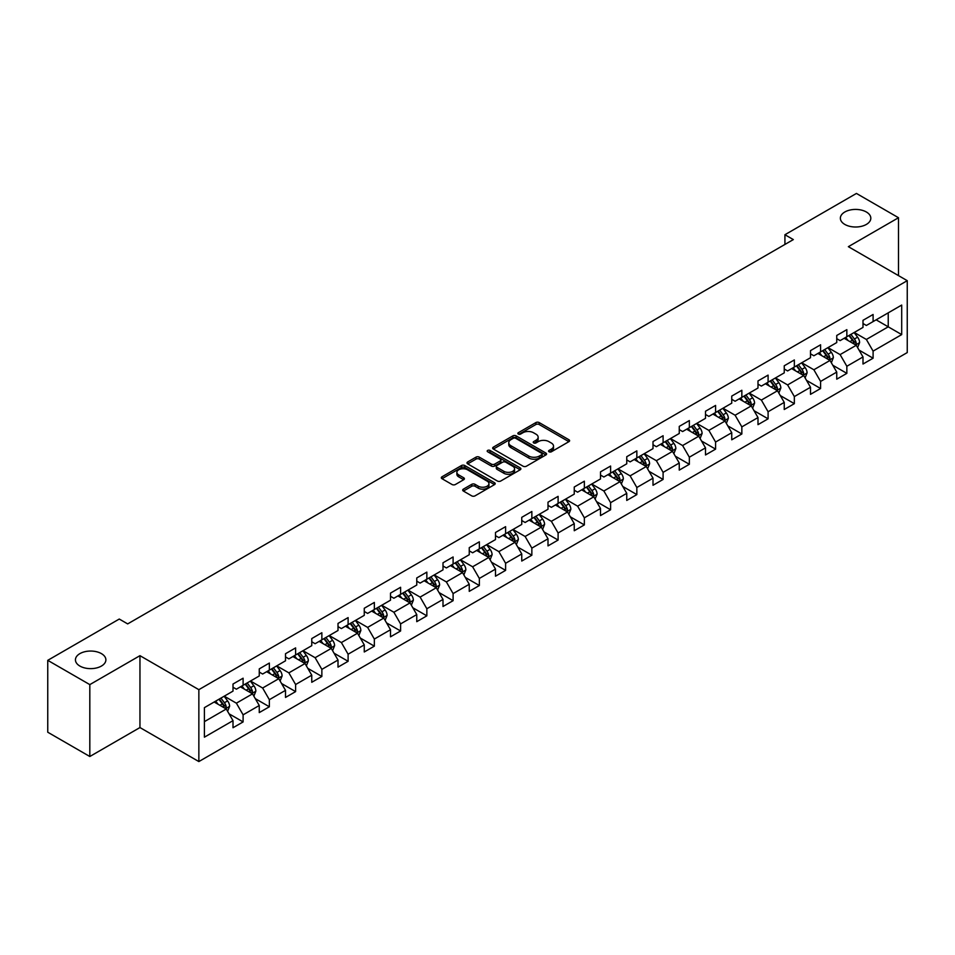 <?xml version="1.0" encoding="UTF-8"?>
<svg xmlns="http://www.w3.org/2000/svg" width="955" height="955" viewBox="0 0 955 955"><rect width="100%" height="100%" fill="white"/><g stroke="black" fill="none" stroke-linecap="round" stroke-linejoin="round"><path stroke-width="1.43" d="M549.065 451.787A1.635 0.943 0 0 0 551.369 451.787L568.917 441.652A2.34 1.349 0 0 0 569.61 440.697A2.34 1.349 0 0 0 568.917 439.742L539.193 422.576A2.34 1.349 0 0 0 535.886 422.576L518.338 432.711A1.635 0.943 0 0 0 517.861 433.379A1.635 0.943 0 0 0 518.338 434.048A1.635 0.943 0 0 0 520.654 434.048L522.922 432.734A7.473 4.309 0 0 1 533.499 432.734L535.97 434.167A7.473 4.309 0 0 1 538.154 437.223A7.473 4.309 0 0 1 535.97 440.267L533.702 441.58A1.635 0.943 0 0 0 533.224 442.249A1.635 0.943 0 0 0 533.702 442.917A1.635 0.943 0 0 0 536.018 442.917L538.286 441.604A7.473 4.309 0 0 1 548.85 441.604L551.333 443.036A7.473 4.309 0 0 1 553.518 446.081A7.473 4.309 0 0 1 551.333 449.137L549.065 450.45A1.635 0.943 0 0 0 548.576 451.118A1.635 0.943 0 0 0 549.065 451.787L549.065 450.45M101.421 653.626A15.232 8.798 0 0 0 84.828 651.716A15.232 8.798 0 0 0 75.433 659.845A15.232 8.798 0 0 0 79.886 666.065A15.232 8.798 0 0 0 96.491 667.963A15.232 8.798 0 0 0 105.886 659.845A15.232 8.798 0 0 0 101.421 653.626M866.364 211.998A15.232 8.798 0 0 0 849.759 210.088A15.232 8.798 0 0 0 840.364 218.218A15.232 8.798 0 0 0 844.829 224.437A15.232 8.798 0 0 0 861.422 226.335A15.232 8.798 0 0 0 870.817 218.218A15.232 8.798 0 0 0 866.364 211.998M463.378 489.139A2.34 1.349 0 0 0 462.698 490.094A2.34 1.349 0 0 0 463.378 491.049L471.722 495.86A2.34 1.349 0 0 0 475.029 495.86L494.511 484.615A2.34 1.349 0 0 0 495.203 483.66A2.34 1.349 0 0 0 494.511 482.705L464.787 465.539A2.34 1.349 0 0 0 461.48 465.539L441.998 476.796A2.34 1.349 0 0 0 441.306 477.739A2.34 1.349 0 0 0 441.998 478.694L452.073 484.519A2.34 1.349 0 0 0 455.368 484.519L463.712 479.697A2.34 1.349 0 0 0 464.393 478.742A2.34 1.349 0 0 0 463.712 477.787L458.71 474.91A6.243 3.605 0 0 1 456.884 472.355A6.243 3.605 0 0 1 460.74 469.024A6.243 3.605 0 0 1 467.556 469.8L487.122 481.105A6.243 3.605 0 0 1 488.948 483.66A6.243 3.605 0 0 1 485.092 486.99A6.243 3.605 0 0 1 478.288 486.202L475.029 484.328A2.34 1.349 0 0 0 471.722 484.328L463.378 489.139L463.378 491.049M139.955 655.667L89.818 684.616L47.75 660.335L47.75 732.222L89.818 756.503L139.955 727.555L198.855 761.565L198.855 689.665L139.955 655.667L139.955 727.555M898.5 275.625L898.5 217.728L848.362 246.677L907.25 280.675L198.855 689.665M898.5 217.728L856.432 193.435L784.926 234.727L784.926 244.444M47.75 660.335L119.268 619.043L127.672 623.902L793.33 239.586L784.926 234.727M523.089 466.207A2.34 1.349 0 0 0 526.396 466.207L545.878 454.95A2.34 1.349 0 0 0 546.57 453.995A2.34 1.349 0 0 0 545.878 453.052L516.154 435.886A2.34 1.349 0 0 0 512.847 435.886L493.353 447.131A2.34 1.349 0 0 0 492.673 448.086A2.34 1.349 0 0 0 493.353 449.041L523.089 466.207M488.315 452.133A1.635 0.943 0 0 1 489.975 452.372L520.165 469.8L500.707 481.034A2.34 1.349 0 0 1 497.4 481.034L467.675 463.867L467.675 461.957A2.34 1.349 0 0 0 466.995 462.912A2.34 1.349 0 0 0 467.675 463.867M467.675 461.957L476.02 457.147A2.34 1.349 0 0 1 479.315 457.147L491.371 464.106A2.34 1.349 0 0 0 494.678 464.106L500.217 460.919A2.34 1.349 0 0 0 500.898 459.964A2.34 1.349 0 0 0 500.217 459.009L487.659 451.763A1.635 0.943 0 0 1 487.181 451.094A1.635 0.943 0 0 1 488.196 450.223A1.635 0.943 0 0 1 489.975 450.426L520.2 467.878A2.34 1.349 0 0 1 520.881 468.833A2.34 1.349 0 0 1 520.2 469.776L520.2 467.878M198.855 761.565L907.25 352.574L907.25 280.675M229.057 713.815L243.107 721.92L243.107 714.829L259.259 705.506L259.259 712.597L269.358 706.772L269.358 699.681L285.509 690.346L285.509 697.437L295.608 691.611L295.608 684.52L311.76 675.197L311.76 682.288L321.859 676.462L321.859 669.371L338.01 660.036L338.01 667.127L348.109 661.302L348.109 654.211L364.261 644.888L364.261 651.979L374.348 646.153L374.348 639.05L390.511 629.727L390.511 636.818L400.599 630.992L400.599 623.902L416.762 614.578L416.762 621.669L426.849 615.844L426.849 608.741L443.001 599.418L443.001 606.509L453.1 600.683L453.1 593.592L469.251 584.269L469.251 591.36L479.35 585.522L479.35 578.432L495.502 569.108L495.502 576.199L505.601 570.374L505.601 563.283L521.752 553.96L521.752 561.051L531.851 555.213L531.851 548.122L548.003 538.799L548.003 545.89L558.102 540.064L558.102 532.974L574.253 523.65L574.253 530.741L584.353 524.904L584.353 517.813L600.504 508.49L600.504 515.581L610.603 509.755L610.603 502.664L626.755 493.341L626.755 500.432L636.842 494.595L636.842 487.504L653.005 478.18L653.005 485.271L663.092 479.446L663.092 472.355L679.256 463.02L679.256 470.123L689.343 464.285L689.343 457.194L705.494 447.871L705.494 454.962L715.593 449.137L715.593 442.046L731.745 432.711L731.745 439.801L741.844 433.976L741.844 426.885L757.995 417.562L757.995 424.653L768.095 418.827L768.095 411.736L784.246 402.401L784.246 409.492L794.345 403.667L794.345 396.576L810.497 387.252L810.497 394.343L820.596 388.518L820.596 381.427L836.747 372.092L836.747 379.183L846.846 373.357L846.846 366.266L862.998 356.943L862.998 364.034L873.097 358.209L873.097 351.118L901.699 334.596L901.699 305.063L888.234 312.834L888.234 326.825L901.699 334.596M243.107 721.92L233.008 727.746L233.008 720.655L204.406 737.176L204.406 707.643L233.008 691.122L233.008 684.031L243.107 678.205L243.107 685.296L259.259 675.973L259.259 668.882L269.358 663.057L269.358 670.147L285.509 660.812L285.509 653.721L295.608 647.896L295.608 654.987L311.76 645.664L311.76 638.573L321.859 632.735L321.859 639.838L338.01 630.503L338.01 623.412L348.109 617.587L348.109 624.677L364.261 615.354L364.261 608.263L374.348 602.426L374.348 609.529L390.511 600.194L390.511 593.103L400.599 587.277L400.599 594.368L416.762 585.045L416.762 577.954L426.849 572.117L426.849 579.207L443.001 569.884L443.001 562.793L453.1 556.968L453.1 564.059L469.251 554.736L469.251 547.645L479.35 541.807L479.35 548.898L495.502 539.575L495.502 532.484L505.601 526.659L505.601 533.75L521.752 524.426L521.752 517.335L531.851 511.498L531.851 518.589L548.003 509.266L548.003 502.175L558.102 496.349L558.102 503.44L574.253 494.117L574.253 487.014L584.353 481.189L584.353 488.28L600.504 478.956L600.504 471.865L610.603 466.04L610.603 473.131L626.755 463.808L626.755 456.705L636.842 450.879L636.842 457.97L653.005 448.647L653.005 441.556L663.092 435.731L663.092 442.822L679.256 433.486L679.256 426.396L689.343 420.57L689.343 427.661L705.494 418.338L705.494 411.247L715.593 405.421L715.593 412.512L731.745 403.177L731.745 396.086L741.844 390.261L741.844 397.352L757.995 388.028L757.995 380.938L768.095 375.112L768.095 382.203L784.246 372.868L784.246 365.777L794.345 359.951L794.345 367.042L810.497 357.719L810.497 350.628L820.596 344.791L820.596 351.894L836.747 342.558L836.747 335.468L846.846 329.642L846.846 336.733L862.998 327.41L862.998 320.319L873.097 314.482L873.097 321.584L901.699 305.063M240.409 686.848L252.526 693.843L236.374 703.178L224.258 696.183M233.008 687.242L236.374 689.188L243.107 685.296M236.374 703.178L243.107 714.829M252.526 693.843L259.259 705.506M266.66 671.699L278.776 678.695L262.625 688.018L250.508 681.022M259.259 672.081L262.625 674.027L269.358 670.147M262.625 688.018L269.358 699.681M278.776 678.695L285.509 690.346M292.91 656.539L305.027 663.534L288.876 672.857L276.759 665.874M285.509 656.933L288.876 658.878L295.608 654.987M288.876 672.857L295.608 684.52M305.027 663.534L311.76 675.197M319.161 641.39L331.278 648.385L315.126 657.709L303.01 650.713M311.76 641.772L315.126 643.718L321.859 639.838M315.126 657.709L321.859 669.371M331.278 648.385L338.01 660.036M345.412 626.229L357.528 633.225L341.377 642.548L329.26 635.553M338.01 626.623L341.377 628.569L348.109 624.677M341.377 642.548L348.109 654.211M357.528 633.225L364.261 644.888M371.662 611.081L383.779 618.076L367.627 627.399L355.511 620.404M364.261 611.463L367.627 613.408L374.348 609.529M367.627 627.399L374.348 639.05M383.779 618.076L390.511 629.727M397.913 595.92L410.029 602.915L393.878 612.239L381.761 605.243M390.511 596.314L393.878 598.26L400.599 594.368M393.878 612.239L400.599 623.902M410.029 602.915L416.762 614.578M424.163 580.771L436.28 587.767L420.116 597.09L408.012 590.095M416.762 581.153L420.116 583.099L426.849 579.207M420.116 597.09L426.849 608.741M436.28 587.767L443.001 599.418M450.414 565.611L462.518 572.606L446.367 581.929L434.25 574.934M443.001 566.005L446.367 567.938L453.1 564.059M446.367 581.929L453.1 593.592M462.518 572.606L469.251 584.269M476.664 550.462L488.769 557.457L472.618 566.781L460.501 559.785M469.251 550.844L472.618 552.79L479.35 548.898M472.618 566.781L479.35 578.432M488.769 557.457L495.502 569.108M502.903 535.301L515.02 542.297L498.868 551.62L486.752 544.625M495.502 535.695L498.868 537.629L505.601 533.75M498.868 551.62L505.601 563.283M515.02 542.297L521.752 553.96M529.154 520.153L541.27 527.148L525.119 536.471L513.002 529.476M521.752 520.535L525.119 522.481L531.851 518.589M525.119 536.471L531.851 548.122M541.27 527.148L548.003 538.799M555.404 504.992L567.521 511.987L551.369 521.311L539.253 514.315M548.003 505.386L551.369 507.32L558.102 503.44M551.369 521.311L558.102 532.974M567.521 511.987L574.253 523.65M581.655 489.843L593.771 496.827L577.62 506.162L565.503 499.167M574.253 490.225L577.62 492.171L584.353 488.28M577.62 506.162L584.353 517.813M593.771 496.827L600.504 508.49M607.905 474.683L620.022 481.678L603.87 491.001L591.754 484.006M600.504 475.077L603.87 477.011L610.603 473.131M603.87 491.001L610.603 502.664M620.022 481.678L626.755 493.341M634.156 459.522L646.272 466.518L630.121 475.853L618.004 468.857M626.755 459.916L630.121 461.862L636.842 457.97M630.121 475.853L636.842 487.504M646.272 466.518L653.005 478.18M660.406 444.373L672.523 451.369L656.372 460.692L644.255 453.697M653.005 444.755L656.372 446.701L663.092 442.822M656.372 460.692L663.092 472.355M672.523 451.369L679.256 463.02M686.657 429.213L698.774 436.208L682.61 445.543L670.505 438.548M679.256 429.607L682.61 431.553L689.343 427.661M682.61 445.543L689.343 457.194M698.774 436.208L705.494 447.871M712.908 414.064L725.024 421.06L708.861 430.383L696.744 423.387M705.494 414.446L708.861 416.392L715.593 412.512M708.861 430.383L715.593 442.046M725.024 421.06L731.745 432.711M739.158 398.904L751.263 405.899L735.111 415.234L722.995 408.239M731.745 399.297L735.111 401.243L741.844 397.352M735.111 415.234L741.844 426.885M751.263 405.899L757.995 417.562M765.397 383.755L777.513 390.75L761.362 400.073L749.245 393.078M757.995 384.137L761.362 386.083L768.095 382.203M761.362 400.073L768.095 411.736M777.513 390.75L784.246 402.401M791.647 368.594L803.764 375.59L787.612 384.925L775.496 377.929M784.246 368.988L787.612 370.934L794.345 367.042M787.612 384.925L794.345 396.576M803.764 375.59L810.497 387.252M817.898 353.445L830.014 360.441L813.863 369.764L801.746 362.769M810.497 353.827L813.863 355.773L820.596 351.894M813.863 369.764L820.596 381.427M830.014 360.441L836.747 372.092M844.148 338.285L856.265 345.28L840.114 354.603L827.997 347.62M836.747 338.679L840.114 340.625L846.846 336.733M840.114 354.603L846.846 366.266M856.265 345.28L862.998 356.943M876.117 319.83L888.234 326.825L866.364 339.455L854.248 332.459M862.998 323.518L866.364 325.464L873.097 321.584M866.364 339.455L873.097 351.118M89.818 684.616L89.818 756.503M204.406 721.634L226.275 709.004L214.159 702.009M226.275 709.004L233.008 720.655M859.046 350.091L873.097 358.209M832.796 365.252L846.846 373.357M806.545 380.4L820.596 388.518M780.295 395.561L794.345 403.667M754.044 410.71L768.095 418.827M727.794 425.87L741.844 433.976M701.543 441.019L715.593 449.137M675.292 456.18L689.343 464.285M649.042 471.328L663.092 479.446M622.803 486.489L636.842 494.595M596.553 501.638L610.603 509.755M570.302 516.798L584.353 524.904M544.052 531.947L558.102 540.064M517.801 547.108L531.851 555.213M491.55 562.256L505.601 570.374M465.3 577.417L479.35 585.522M439.049 592.566L453.1 600.683M412.799 607.726L426.849 615.844M386.548 622.887L400.599 630.992M360.298 638.036L374.348 646.153M334.059 653.196L348.109 661.302M307.808 668.345L321.859 676.462M281.558 683.505L295.608 691.611M255.307 698.654L269.358 706.772M549.71 452.013L551.333 451.082A7.473 4.309 0 0 0 553.518 448.026L553.518 446.081M538.154 437.223L538.154 439.157A7.473 4.309 0 0 1 535.97 442.213L534.358 443.144M568.894 441.676L539.193 424.521A2.34 1.349 0 0 0 535.886 424.521L518.995 434.274M545.854 454.974L516.154 437.832A2.34 1.349 0 0 0 512.847 437.832L493.389 449.065M541.748 454.664A1.635 0.943 0 0 0 542.225 453.995A1.635 0.943 0 0 0 541.748 453.339L515.652 438.261A1.635 0.943 0 0 0 513.348 438.261L510.949 439.646A7.473 4.309 0 0 0 508.764 442.702A7.473 4.309 0 0 0 510.949 445.758L528.784 456.048A7.473 4.309 0 0 0 539.36 456.048L541.748 454.664L541.748 456.609A1.635 0.943 0 0 0 542.225 455.941L542.225 453.995M508.764 442.702L508.764 444.648A7.473 4.309 0 0 0 510.949 447.692L510.949 445.758M541.748 456.609L539.36 457.994A7.473 4.309 0 0 1 528.784 457.994L510.949 447.692M467.711 463.891L476.02 459.092L476.02 457.147M500.898 459.964L500.898 461.898A2.34 1.349 0 0 1 500.217 462.853L494.678 466.052A2.34 1.349 0 0 1 491.371 466.052L479.315 459.092A2.34 1.349 0 0 0 476.02 459.092M503.882 471.328A6.243 3.605 0 0 0 510.698 472.116A6.243 3.605 0 0 0 514.554 468.786A6.243 3.605 0 0 0 512.728 466.231L505.828 462.244A2.34 1.349 0 0 0 502.521 462.244L496.994 465.443A2.34 1.349 0 0 0 496.314 466.398A2.34 1.349 0 0 0 496.994 467.353L503.882 471.328L503.882 473.274A6.243 3.605 0 0 0 510.698 474.062A6.243 3.605 0 0 0 514.554 470.72L514.554 468.786M496.314 466.398L496.314 468.344A2.34 1.349 0 0 0 496.994 469.299L496.994 467.353M503.882 473.274L496.994 469.299M488.948 483.66L488.948 485.594A6.243 3.605 0 0 1 485.092 488.936A6.243 3.605 0 0 1 478.288 488.148L475.029 486.262A2.34 1.349 0 0 0 471.722 486.262L463.414 491.061M456.884 472.355L456.884 474.301A6.243 3.605 0 0 0 458.71 476.855L458.71 474.91M463.676 479.72L458.71 476.855M494.511 482.705L494.511 484.615L464.787 467.484A2.34 1.349 0 0 0 461.48 467.484L442.022 478.718M857.59 347.584L859.596 342.547A6.303 3.641 -120 0 0 857.59 337.175L854.116 332.543M848.052 340.541L845.7 337.39M855.286 344.719L856.193 342.809A6.303 3.641 -120 0 0 854.391 339.013L850.917 334.381M849.329 335.3L853.185 340.434A3.211 1.85 60 0 1 853.77 341.413L856.193 342.809M848.9 335.551L852.373 340.183A6.303 3.641 60 0 1 854.176 343.979M831.351 362.745L833.345 357.695A6.303 3.641 -120 0 0 831.339 352.323L827.866 347.692M821.813 355.702L819.45 352.55M829.036 359.88L829.943 357.97A6.303 3.641 -120 0 0 828.14 354.174L824.666 349.542M823.091 350.449L826.935 355.594A3.211 1.85 60 0 1 827.519 356.573L829.943 357.97M822.649 350.7L826.123 355.344A6.303 3.641 60 0 1 827.925 359.128M805.101 377.894L807.094 372.856A6.303 3.641 -120 0 0 805.089 367.484L801.615 362.852M795.563 370.85L793.199 367.699M802.785 375.029L803.692 373.119A6.303 3.641 -120 0 0 801.89 369.334L798.416 364.691M796.84 365.61L800.684 370.743A3.211 1.85 60 0 1 801.269 371.722L803.692 373.119M796.398 365.861L799.872 370.492A6.303 3.641 60 0 1 801.675 374.288M778.85 393.054L780.844 388.005A6.303 3.641 -120 0 0 778.838 382.633L775.365 378.001M769.312 386.011L766.949 382.86M776.546 390.189L777.442 388.279A6.303 3.641 -120 0 0 775.639 384.483L772.165 379.851M770.59 380.759L774.433 385.904A3.211 1.85 60 0 1 775.018 386.882L777.442 388.279M770.148 381.009L773.622 385.653A6.303 3.641 60 0 1 775.424 389.437M752.6 408.203L754.593 403.165A6.303 3.641 -120 0 0 752.588 397.793L749.114 393.162M743.062 401.16L740.698 398.02M750.296 405.338L751.191 403.428A6.303 3.641 -120 0 0 749.389 399.644L745.915 395M744.339 395.919L748.195 401.052A3.211 1.85 60 0 1 748.768 402.031L751.191 403.428M743.897 396.17L747.371 400.802A6.303 3.641 60 0 1 749.174 404.598M726.349 423.363L728.355 418.314A6.303 3.641 -120 0 0 726.337 412.942L722.863 408.31M716.811 416.32L714.447 413.169M724.045 420.498L724.941 418.588A6.303 3.641 -120 0 0 723.138 414.792L719.664 410.161M718.088 411.068L721.944 416.213A3.211 1.85 60 0 1 722.529 417.192L724.941 418.588M717.647 411.319L721.121 415.962A6.303 3.641 60 0 1 722.923 419.758M700.099 438.512L702.104 433.475A6.303 3.641 -120 0 0 700.087 428.103L696.613 423.471M690.561 431.469L688.197 428.329M697.795 435.647L698.69 433.737A6.303 3.641 -120 0 0 696.887 429.953L693.414 425.309M691.838 426.228L695.694 431.374A3.211 1.85 60 0 1 696.279 432.34L698.69 433.737M691.396 426.479L694.87 431.111A6.303 3.641 60 0 1 696.673 434.907M673.848 453.673L675.854 448.623A6.303 3.641 -120 0 0 673.836 443.263L670.362 438.62M664.31 446.63L661.946 443.478M671.544 450.808L672.451 448.898A6.303 3.641 -120 0 0 670.637 445.102L667.163 440.47M665.587 441.377L669.443 446.522A3.211 1.85 60 0 1 670.028 447.501L672.451 448.898M665.146 441.628L668.619 446.272A6.303 3.641 60 0 1 670.422 450.068M647.597 468.821L649.603 463.784A6.303 3.641 -120 0 0 647.586 458.412L644.112 453.78M638.059 461.778L635.708 458.639M645.293 465.956L646.201 464.046A6.303 3.641 -120 0 0 644.386 460.262L640.924 455.619M639.337 456.538L643.192 461.683A3.211 1.85 60 0 1 643.777 462.65L646.201 464.046M638.895 456.788L642.369 461.42A6.303 3.641 60 0 1 644.183 465.216M621.347 483.982L623.352 478.933A6.303 3.641 -120 0 0 621.335 473.573L617.861 468.929M611.809 476.939L609.457 473.787M619.043 481.117L619.95 479.207A6.303 3.641 -120 0 0 618.148 475.411L614.674 470.779M613.086 471.686L616.942 476.832A3.211 1.85 60 0 1 617.527 477.81L619.95 479.207M612.644 471.949L616.118 476.581A6.303 3.641 60 0 1 617.933 480.377M595.096 499.131L597.102 494.093A6.303 3.641 -120 0 0 595.084 488.721L591.623 484.089M585.558 492.088L583.207 488.948M592.792 496.266L593.7 494.356A6.303 3.641 -120 0 0 591.897 490.572L588.423 485.928M586.836 486.847L590.691 491.992A3.211 1.85 60 0 1 591.276 492.959L593.7 494.356M586.406 487.098L589.88 491.73A6.303 3.641 60 0 1 591.682 495.526M568.846 514.291L570.851 509.242A6.303 3.641 -120 0 0 568.846 503.882L565.372 499.238M559.308 507.248L556.956 504.097M566.542 511.426L567.449 509.516A6.303 3.641 -120 0 0 565.647 505.72L562.173 501.089M560.585 501.996L564.441 507.141A3.211 1.85 60 0 1 565.026 508.12L567.449 509.516M560.155 502.258L563.629 506.89A6.303 3.641 60 0 1 565.432 510.686M542.607 529.44L544.601 524.402A6.303 3.641 -120 0 0 542.595 519.031L539.121 514.399M533.069 522.409L530.705 519.257M540.291 526.575L541.199 524.677A6.303 3.641 -120 0 0 539.396 520.881L535.922 516.237M534.346 517.156L538.19 522.301A3.211 1.85 60 0 1 538.775 523.268L541.199 524.677M533.905 517.407L537.379 522.039A6.303 3.641 60 0 1 539.181 525.835M516.357 544.601L518.35 539.563A6.303 3.641 -120 0 0 516.345 534.191L512.871 529.548M506.819 537.558L504.455 534.406M514.053 541.736L514.948 539.826A6.303 3.641 -120 0 0 513.145 536.03L509.672 531.398M508.096 532.305L511.94 537.45A3.211 1.85 60 0 1 512.525 538.429L514.948 539.826M507.654 532.568L511.128 537.199A6.303 3.641 60 0 1 512.931 540.996M490.106 559.749L492.1 554.712A6.303 3.641 -120 0 0 490.094 549.34L486.62 544.708M480.568 552.718L478.204 549.567M487.802 556.884L488.697 554.986A6.303 3.641 -120 0 0 486.895 551.19L483.421 546.547M481.845 547.466L485.701 552.611A3.211 1.85 60 0 1 486.274 553.578L488.697 554.986M481.404 547.716L484.877 552.36A6.303 3.641 60 0 1 486.68 556.144M463.855 574.91L465.861 569.872A6.303 3.641 -120 0 0 463.844 564.5L460.37 559.857M454.317 567.867L451.954 564.715M461.552 572.045L462.447 570.135A6.303 3.641 -120 0 0 460.644 566.339L457.17 561.707M455.595 562.614L459.451 567.759A3.211 1.85 60 0 1 460.035 568.738L462.447 570.135M455.153 562.877L458.627 567.509A6.303 3.641 60 0 1 460.429 571.305M437.605 590.059L439.61 585.021A6.303 3.641 -120 0 0 437.593 579.649L434.119 575.017M428.067 583.028L425.703 579.876M435.301 587.194L436.196 585.296A6.303 3.641 -120 0 0 434.394 581.5L430.92 576.868M429.344 577.775L433.2 582.92A3.211 1.85 60 0 1 433.785 583.899L436.196 585.296M428.902 578.026L432.376 582.669A6.303 3.641 60 0 1 434.179 586.454M411.354 605.219L413.36 600.182A6.303 3.641 -120 0 0 411.342 594.81L407.869 590.166M401.816 598.176L399.453 595.025M409.05 602.354L409.958 600.444A6.303 3.641 -120 0 0 408.143 596.648L404.669 592.016M403.094 592.924L406.949 598.069A3.211 1.85 60 0 1 407.534 599.048L409.958 600.444M402.652 593.186L406.126 597.818A6.303 3.641 60 0 1 407.928 601.614M385.104 620.38L387.109 615.33A6.303 3.641 -120 0 0 385.092 609.959L381.618 605.327M375.566 613.337L373.214 610.185M382.8 617.503L383.707 615.605A6.303 3.641 -120 0 0 381.893 611.809L378.419 607.177M376.843 608.084L380.699 613.229A3.211 1.85 60 0 1 381.284 614.208L383.707 615.605M376.401 608.335L379.875 612.979A6.303 3.641 60 0 1 381.678 616.763M358.853 635.529L360.859 630.491A6.303 3.641 -120 0 0 358.841 625.119L355.367 620.475M349.315 628.486L346.963 625.334M356.549 632.664L357.457 630.754A6.303 3.641 -120 0 0 355.654 626.958L352.18 622.326M350.592 623.245L354.448 628.378A3.211 1.85 60 0 1 355.033 629.357L357.457 630.754M350.151 623.496L353.625 628.127A6.303 3.641 60 0 1 355.439 631.924M332.603 650.689L334.608 645.64A6.303 3.641 -120 0 0 332.591 640.268L329.129 635.636M323.065 643.646L320.713 640.495M330.299 647.824L331.206 645.914A6.303 3.641 -120 0 0 329.403 642.118L325.93 637.486M324.342 638.394L328.198 643.539A3.211 1.85 60 0 1 328.783 644.518L331.206 645.914M323.912 638.644L327.374 643.288A6.303 3.641 60 0 1 329.189 647.072M306.352 665.838L308.358 660.8A6.303 3.641 -120 0 0 306.352 655.428L302.878 650.797M296.814 658.795L294.462 655.643M304.048 662.973L304.955 661.063A6.303 3.641 -120 0 0 303.153 657.279L299.679 652.635M298.091 653.554L301.947 658.687A3.211 1.85 60 0 1 302.532 659.666L304.955 661.063M297.662 653.805L301.135 658.437A6.303 3.641 60 0 1 302.938 662.233M280.113 680.999L282.107 675.949A6.303 3.641 -120 0 0 280.101 670.577L276.628 665.945M270.575 673.955L268.212 670.804M277.798 678.134L278.705 676.224A6.303 3.641 -120 0 0 276.902 672.427L273.428 667.796M271.853 668.703L275.697 673.848A3.211 1.85 60 0 1 276.281 674.827L278.705 676.224M271.411 668.954L274.885 673.597A6.303 3.641 60 0 1 276.687 677.382M253.863 696.147L255.856 691.11A6.303 3.641 -120 0 0 253.851 685.738L250.377 681.106M244.325 689.104L241.961 685.953M251.559 693.282L252.454 691.372A6.303 3.641 -120 0 0 250.652 687.588L247.178 682.944M245.602 683.864L249.446 688.997A3.211 1.85 60 0 1 250.031 689.976L252.454 691.372M245.16 684.114L248.634 688.746A6.303 3.641 60 0 1 250.437 692.542M227.612 711.308L229.606 706.258A6.303 3.641 -120 0 0 227.6 700.886L224.127 696.255M218.074 704.265L215.711 701.113M225.308 708.443L226.204 706.533A6.303 3.641 -120 0 0 224.401 702.737L220.927 698.105M219.352 699.012L223.195 704.157A3.211 1.85 60 0 1 223.78 705.136L226.204 706.533M218.91 699.263L222.384 703.907A6.303 3.641 60 0 1 224.186 707.691M551.333 451.082L551.333 449.137M533.702 442.917L533.702 441.58M535.97 442.213L535.97 440.267M518.338 434.048L518.338 432.711M535.886 424.521L535.886 422.576M539.193 424.521L539.193 422.576M568.917 441.652L568.917 439.742M493.353 449.041L493.353 447.131M512.847 437.832L512.847 435.886M516.154 437.832L516.154 435.886M545.878 454.95L545.878 453.052M528.784 457.994L528.784 456.048M539.36 457.994L539.36 456.048M479.315 459.092L479.315 457.147M491.371 466.052L491.371 464.106M494.678 466.052L494.678 464.106M500.217 462.853L500.217 460.919M489.975 452.372L489.975 450.426M471.722 486.262L471.722 484.328M475.029 486.262L475.029 484.328M478.288 488.148L478.288 486.202M463.712 479.697L463.712 477.787M441.998 478.694L441.998 476.796M461.48 467.484L461.48 465.539M464.787 467.484L464.787 465.539M855.644 344.922L859.56 342.666M854.391 339.013L857.59 337.175M849.902 341.604L852.373 340.183M829.394 360.083L833.309 357.815M828.14 354.174L831.339 352.323M823.652 356.764L826.123 355.344M803.143 375.231L807.059 372.975M801.89 369.334L805.089 367.484M797.401 371.913L799.872 370.492M776.893 390.392L780.808 388.124M775.639 384.483L778.838 382.633M771.151 387.073L773.622 385.653M750.642 405.541L754.557 403.285M749.389 399.644L752.588 397.793M744.9 402.234L747.371 400.802M724.391 420.701L728.307 418.445M723.138 414.792L726.337 412.942M718.649 417.383L721.121 415.962M698.141 435.85L702.056 433.594M696.887 429.953L700.087 428.103M692.411 432.543L694.87 431.111M671.902 451.011L675.806 448.755M670.637 445.102L673.836 443.263M666.16 447.692L668.619 446.272M645.652 466.159L649.555 463.903M644.386 460.262L647.586 458.412M639.91 462.853L642.369 461.42M619.401 481.32L623.305 479.064M618.148 475.411L621.335 473.573M613.659 478.001L616.118 476.581M593.151 496.469L597.066 494.213M591.897 490.572L595.084 488.721M587.409 493.162L589.88 491.73M566.9 511.629L570.815 509.373M565.647 505.72L568.846 503.882M561.158 508.311L563.629 506.89M540.649 526.778L544.565 524.522M539.396 520.881L542.595 519.031M534.907 523.471L537.379 522.039M514.399 541.939L518.314 539.682M513.145 536.03L516.345 534.191M508.657 538.62L511.128 537.199M488.148 557.087L492.064 554.831M486.895 551.19L490.094 549.34M482.406 553.781L484.877 552.36M461.898 572.248L465.813 569.992M460.644 566.339L463.844 564.5M456.156 568.929L458.627 567.509M435.647 587.409L439.563 585.14M434.394 581.5L437.593 579.649M429.905 584.09L432.376 582.669M409.409 602.557L413.312 600.301M408.143 596.648L411.342 594.81M403.667 599.239L406.126 597.818M383.158 617.718L387.062 615.45M381.893 611.809L385.092 609.959M377.416 614.399L379.875 612.979M356.907 632.867L360.811 630.61M355.654 626.958L358.841 625.119M351.165 629.548L353.625 628.127M330.657 648.027L334.572 645.759M329.403 642.118L332.591 640.268M324.915 644.709L327.374 643.288M304.406 663.176L308.322 660.92M303.153 657.279L306.352 655.428M298.664 659.857L301.135 658.437M278.156 678.337L282.071 676.068M276.902 672.427L280.101 670.577M272.414 675.018L274.885 673.597M251.905 693.485L255.821 691.229M250.652 687.588L253.851 685.738M246.163 690.178L248.634 688.746M225.655 708.646L229.57 706.39M224.401 702.737L227.6 700.886M219.913 705.327L222.384 703.907"/></g></svg>
